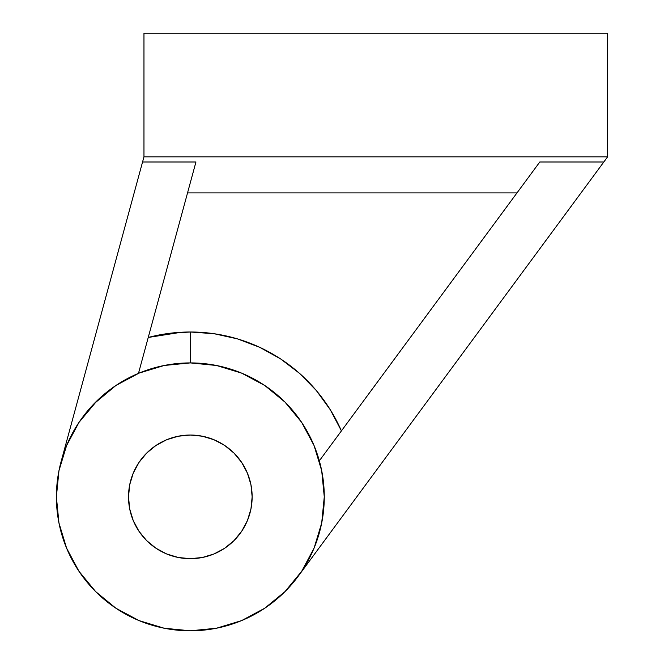 <?xml version="1.0" encoding="UTF-8"?>
<svg xmlns="http://www.w3.org/2000/svg" width="664" height="664" viewBox="0 0 664 664"><rect width="100%" height="100%" fill="white"/><g stroke="black" fill="none" stroke-linecap="round" stroke-linejoin="round"><path stroke-width="1" d="M138.676 372.637L195.946 161.991L142.561 161.991L143.963 156.845L607.618 156.845L607.618 33.2L607.618 156.845L143.963 156.845L143.963 33.2L143.963 156.845L142.561 161.991L195.946 161.991L138.486 373.351A133.945 133.945 0 0 0 190.327 630.8L216.456 628.227L241.588 620.608L264.745 608.224L285.039 591.566L301.697 571.272L314.08 548.115L321.7 522.983L324.273 496.855L321.7 470.726L314.08 445.594L301.697 422.437L285.039 402.143L264.745 385.485L241.588 373.11L216.456 365.482L190.327 362.909A133.945 133.945 0 0 1 324.273 496.855A133.945 133.945 0 0 1 190.327 630.8A133.945 133.945 0 0 1 56.382 496.855A133.945 133.945 0 0 1 190.327 362.909L190.327 332A164.855 164.855 0 0 0 148.246 337.461L169.112 333.369L190.327 332L214.132 333.726L237.438 338.872L259.757 347.33L280.615 358.925L299.588 373.409L316.272 390.473L330.307 409.779L341.371 430.803M202.387 557.486L190.327 558.673A61.818 61.818 0 0 1 128.509 496.855A61.818 61.818 0 0 1 190.327 435.036L202.387 436.223L213.982 439.742L224.673 445.453L234.043 453.139L241.729 462.509L247.44 473.2L250.959 484.795L252.146 496.855L250.959 508.914L247.44 520.51L241.729 531.2L234.043 540.571L224.673 548.256L213.982 553.967L202.387 557.486L190.327 558.673L178.267 557.486L166.672 553.967L155.982 548.256L146.611 540.571L138.925 531.2L133.215 520.51L129.696 508.914L128.509 496.855L129.696 484.795L133.215 473.2L138.925 462.509L146.611 453.139L155.982 445.453L166.672 439.742L178.267 436.223L190.327 435.036A61.818 61.818 0 0 1 252.146 496.855A61.818 61.818 0 0 1 190.327 558.673L178.267 557.486L166.672 553.967M341.412 430.903A164.855 164.855 0 0 0 190.327 332L190.327 362.909L164.199 365.482L139.066 373.11L115.909 385.485L93.956 403.828L97.01 400.765L78.958 422.437L66.583 445.594L58.955 470.726L56.382 496.855L58.955 522.983L66.583 548.115L78.958 571.272L95.616 591.566L115.909 608.224L139.066 620.608L164.199 628.227L190.327 630.8A133.945 133.945 0 0 0 319.334 460.833L539.799 161.991L319.334 460.824M142.561 161.991L61.237 461.131L142.561 161.991M66.334 446.2L67.23 444.058L66.334 446.2M77.929 424.005L78.983 422.404M114.64 386.34L117.926 384.166L114.64 386.34M298.377 576.02L603.817 161.991L539.799 161.991L603.817 161.991L298.377 576.02L285.039 591.566L264.745 608.224M321.202 468.352L322.007 472.32M324.256 494.962L324.248 499.245M321.832 522.311L321.351 524.684M314.761 546.43L313.79 548.804M303 569.28L301.672 571.306M93.956 403.828L97.01 400.765M143.963 33.2L607.618 33.2L143.963 33.2M61.071 461.712A133.945 133.945 0 0 1 115.951 385.46M607.618 156.845L603.817 161.991L607.618 156.845M115.909 385.485L114.631 386.348M78.958 571.272L95.616 591.566L115.909 608.224M301.697 422.437L285.039 402.143M155.982 548.256L146.611 540.571L138.925 531.2L133.215 520.51M129.696 508.914L128.509 496.855L129.696 484.795L133.215 473.2M138.925 462.509L146.611 453.139L155.982 445.453L166.672 439.742M178.267 436.223L190.327 435.036L202.387 436.223L213.982 439.742M224.673 445.453L234.043 453.139L241.729 462.509L247.44 473.2M250.959 484.795L252.146 496.855L250.959 508.914L247.44 520.51M241.729 531.2L234.043 540.571L224.673 548.256L213.982 553.967M328.705 407.248L323.891 400.218M312.171 385.809L305.407 378.812M291.919 367.018L284.375 361.457M262.114 348.451L261.068 347.953M235.994 338.449L229.661 336.764M209.583 333.129L200.221 332.299M181.43 332.241L148.246 337.461M516.99 192.9L187.547 192.9L516.99 192.9"/></g></svg>
